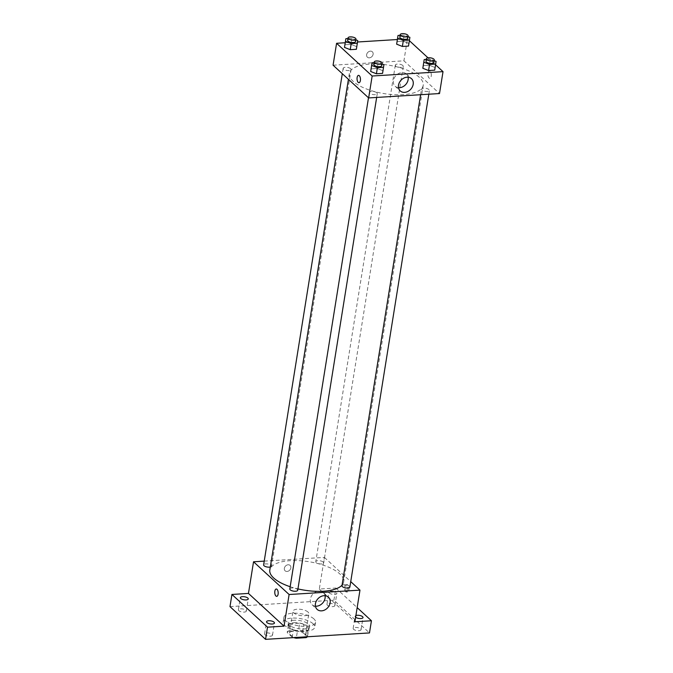 <?xml version="1.0" encoding="UTF-8"?>
<svg xmlns="http://www.w3.org/2000/svg" width="673" height="673" viewBox="0 0 673 673"><rect width="100%" height="100%" fill="white"/><g stroke="black" fill="none" stroke-linecap="round" stroke-linejoin="round"><path stroke-width="0.5" stroke-dasharray="3.37 2.52" d="M307.99 612.035A8.017 3.087 9.1 0 0 299.317 609.2A8.017 3.087 9.1 0 0 292.991 611.202A8.017 3.087 9.1 0 0 300.41 615.517A8.017 3.087 9.1 0 0 308.814 613.734A8.017 3.087 9.1 0 0 307.99 612.035M304.482 633.941A8.017 3.087 9.1 0 0 295.8 631.106A8.017 3.087 9.1 0 0 289.483 633.108A8.017 3.087 9.1 0 0 296.902 637.424A8.017 3.087 9.1 0 0 305.306 635.649A8.017 3.087 9.1 0 0 304.482 633.941M292.217 637.146L287.22 632.553A10.347 3.988 9.1 0 1 288.566 631.139L289.735 623.837A10.347 3.988 9.1 0 0 288.389 625.251L293.386 629.844L292.217 637.146A10.347 3.988 9.1 0 0 293.638 637.617M288.566 631.139L298.509 630.525A10.347 3.988 9.1 0 1 302.572 631.611L307.569 636.204A10.347 3.988 9.1 0 1 307.275 636.776M289.735 623.837L299.678 623.223L298.509 630.525M302.572 631.611L303.742 624.308L308.739 628.893L307.569 636.204M303.742 624.308A10.347 3.988 9.1 0 0 299.678 623.223M293.386 629.844A10.347 3.988 9.1 0 0 297.449 630.929L296.406 637.44M308.739 628.893A10.347 3.988 9.1 0 1 307.393 630.315L297.449 630.929M293.823 622.71A10.684 4.114 -170.9 0 1 304.389 624.393A10.684 4.114 -170.9 0 1 309.117 628.767A10.684 4.114 -170.9 0 1 297.912 631.139A10.684 4.114 -170.9 0 1 288.01 625.385A10.684 4.114 -170.9 0 1 293.823 622.71M294.21 620.279A10.684 4.114 9.1 0 0 288.397 622.954A10.684 4.114 9.1 0 0 298.299 628.708A10.684 4.114 9.1 0 0 309.504 626.327A10.684 4.114 9.1 0 0 308.402 624.056A10.684 4.114 9.1 0 0 294.21 620.279M307.393 630.315L306.341 636.826M288.389 625.251L287.22 632.553M313.122 623.762A16.026 6.175 9.1 0 0 295.775 618.092A16.026 6.175 9.1 0 0 283.123 622.104A16.026 6.175 9.1 0 0 297.979 630.736A16.026 6.175 9.1 0 0 314.779 627.177A16.026 6.175 9.1 0 0 313.122 623.762M313.904 618.899A16.026 6.175 9.1 0 0 296.557 613.221A16.026 6.175 9.1 0 0 283.905 617.234A16.026 6.175 9.1 0 0 298.753 625.873A16.026 6.175 9.1 0 0 315.561 622.306A16.026 6.175 9.1 0 0 313.904 618.899M270.319 636.195A4.004 1.548 9.1 0 0 272.498 635.186A4.004 1.548 9.1 0 0 268.788 633.032A4.004 1.548 9.1 0 0 264.582 633.924A4.004 1.548 9.1 0 0 266.357 635.564A4.004 1.548 9.1 0 0 270.319 636.195M358.894 630.719A4.004 1.548 9.1 0 0 361.073 629.718A4.004 1.548 9.1 0 0 357.355 627.556A4.004 1.548 9.1 0 0 353.157 628.447A4.004 1.548 9.1 0 0 354.923 630.088A4.004 1.548 9.1 0 0 358.894 630.719M332.706 606.625A4.004 1.548 9.1 0 0 334.885 605.624A4.004 1.548 9.1 0 0 331.166 603.462A4.004 1.548 9.1 0 0 326.969 604.354A4.004 1.548 9.1 0 0 328.744 605.994A4.004 1.548 9.1 0 0 332.706 606.625M244.131 612.102A4.004 1.548 9.1 0 0 246.31 611.101A4.004 1.548 9.1 0 0 242.6 608.939A4.004 1.548 9.1 0 0 238.393 609.831A4.004 1.548 9.1 0 0 240.168 611.471A4.004 1.548 9.1 0 0 244.131 612.102M229.981 606.617L333.901 600.198L369.485 632.923M264.228 561.122L324.386 557.404L319.322 589.043L335.852 588.025L333.901 600.198M290.845 567.911A3.676 2.928 132.6 0 0 290.08 565.404A3.676 2.928 132.6 0 0 285.436 566.128A3.676 2.928 132.6 0 0 285.108 570.813A3.676 2.928 132.6 0 0 288.49 571.057A3.676 2.928 132.6 0 0 290.845 567.911A3.676 2.928 132.6 0 0 290.088 565.413A3.676 2.928 132.6 0 0 285.445 566.128A3.676 2.928 132.6 0 0 285.108 570.813A3.676 2.928 132.6 0 0 288.49 571.057A3.676 2.928 132.6 0 0 290.845 567.911M331.099 591.18A4.004 1.548 -170.9 0 1 335.061 591.811A4.004 1.548 -170.9 0 1 336.828 593.451A4.004 1.548 -170.9 0 1 334.649 594.452A4.004 1.548 -170.9 0 1 330.687 593.822A4.004 1.548 -170.9 0 1 328.92 592.19A4.004 1.548 -170.9 0 1 331.099 591.18M355.63 617.225A4.004 1.548 -170.9 0 1 355.108 616.275A4.004 1.548 -170.9 0 1 355.899 615.534M319.322 589.043L354.898 621.776M335.852 588.025L357.17 607.626M342.069 585.098A37.402 14.411 9.1 0 0 343.684 581.876A37.402 14.411 9.1 0 0 339.815 573.909A37.402 14.411 9.1 0 0 299.334 560.676A37.402 14.411 9.1 0 0 269.823 570.039M290.172 586.73A37.402 14.411 9.1 0 0 297.937 588.909M324.386 557.404L350.742 581.64M297.727 590.246A4.004 1.548 9.1 0 0 297.315 589.397A4.004 1.548 9.1 0 0 292.974 587.975A4.004 1.548 9.1 0 0 289.811 588.976M323.276 562.081A4.004 1.548 9.1 0 0 318.935 560.659A4.004 1.548 9.1 0 0 315.78 561.669A4.004 1.548 9.1 0 0 319.49 563.823A4.004 1.548 9.1 0 0 323.688 562.931A4.004 1.548 9.1 0 0 323.276 562.081M270.302 567.028A4.004 1.548 9.1 0 0 271.539 566.161A4.004 1.548 9.1 0 0 271.126 565.303A4.004 1.548 9.1 0 0 266.786 563.89A4.004 1.548 9.1 0 0 263.623 564.891M341.96 585.754A4.004 1.548 -170.9 0 1 346.166 584.862A4.004 1.548 -170.9 0 1 349.876 587.024M347.874 584.938A3.676 1.708 -93.5 0 0 347.108 584.618A3.676 1.708 -93.5 0 0 345.636 588.395A3.676 1.708 -93.5 0 0 347.562 591.954A3.676 1.708 -93.5 0 0 349.043 589.001A3.676 1.708 -93.5 0 0 347.874 584.938M346.688 585.014A3.676 1.708 -93.5 0 0 345.922 584.694A3.676 1.708 -93.5 0 0 344.45 588.463A3.676 1.708 -93.5 0 0 346.376 592.03A3.676 1.708 -93.5 0 0 347.857 589.077A3.676 1.708 -93.5 0 0 346.688 585.014M276.258 589.001L276.258 589.001A3.676 1.708 86.5 0 1 278.185 592.56A3.676 1.708 86.5 0 1 276.712 596.337L276.704 596.337M315.435 606.18A8.32 6.637 -47.4 0 1 312.087 604.741A8.32 6.637 -47.4 0 1 312.836 594.124A8.32 6.637 -47.4 0 1 323.351 592.492A8.32 6.637 -47.4 0 1 325.067 595.714M419.355 77.328A37.402 14.411 9.1 0 0 378.874 64.095A37.402 14.411 9.1 0 0 349.363 73.458A37.402 14.411 9.1 0 0 384.014 93.597A37.402 14.411 9.1 0 0 423.224 85.286A37.402 14.411 9.1 0 0 419.355 77.328M421.921 90.022A4.004 1.548 -170.9 0 1 421.5 89.172A4.004 1.548 -170.9 0 1 425.706 88.281A4.004 1.548 -170.9 0 1 429.416 90.434A4.004 1.548 -170.9 0 1 426.253 91.444A4.004 1.548 -170.9 0 1 421.921 90.022M350.667 68.722A4.004 1.548 9.1 0 0 346.326 67.3A4.004 1.548 9.1 0 0 343.163 68.301A4.004 1.548 9.1 0 0 346.881 70.463A4.004 1.548 9.1 0 0 351.079 69.571A4.004 1.548 9.1 0 0 350.667 68.722M402.816 65.5A4.004 1.548 9.1 0 0 398.475 64.078A4.004 1.548 9.1 0 0 395.32 65.079A4.004 1.548 9.1 0 0 399.03 67.241A4.004 1.548 9.1 0 0 403.228 66.349A4.004 1.548 9.1 0 0 402.816 65.5M376.855 92.807A4.004 1.548 9.1 0 0 372.514 91.393A4.004 1.548 9.1 0 0 369.351 92.394A4.004 1.548 9.1 0 0 373.069 94.557A4.004 1.548 9.1 0 0 377.267 93.665A4.004 1.548 9.1 0 0 376.855 92.807M333.076 65.197L403.926 60.814L439.511 93.547M345.215 42.752L357.523 41.995M397.364 39.53L407.443 38.908L403.926 60.814M373.111 54.286A3.676 2.928 132.6 0 0 372.354 51.787A3.676 2.928 132.6 0 0 367.71 52.502A3.676 2.928 132.6 0 0 367.382 57.188A3.676 2.928 132.6 0 0 370.764 57.432A3.676 2.928 132.6 0 0 373.111 54.286A3.676 2.928 132.6 0 0 372.354 51.787A3.676 2.928 132.6 0 0 367.71 52.502A3.676 2.928 132.6 0 0 367.382 57.188A3.676 2.928 132.6 0 0 370.764 57.432A3.676 2.928 132.6 0 0 373.111 54.286M371.084 68.856L377.216 68.478L382.954 70.741L382.558 73.382L382.954 70.741L377.216 68.478L371.084 68.856M397.045 41.541L403.186 41.162L408.915 43.425L408.519 46.075L408.915 43.425L403.186 41.162L397.045 41.541M407.443 38.908L409.377 40.691M427.978 57.802L435.566 64.785M344.896 44.763L351.028 44.384L356.766 46.647L356.37 49.297L356.766 46.647L351.028 44.384L344.896 44.763M423.233 65.634L429.366 65.256L435.103 67.519L434.708 70.16L435.103 67.519L429.366 65.256L423.233 65.634M430.14 71.313A3.676 1.708 -93.5 0 0 429.382 70.993A3.676 1.708 -93.5 0 0 427.902 74.77A3.676 1.708 -93.5 0 0 429.837 78.329A3.676 1.708 -93.5 0 0 431.317 75.376A3.676 1.708 -93.5 0 0 430.14 71.313A3.676 1.708 -93.5 0 0 429.382 70.993A3.676 1.708 -93.5 0 0 427.902 74.77A3.676 1.708 -93.5 0 0 429.828 78.329A3.676 1.708 -93.5 0 0 431.317 75.376A3.676 1.708 -93.5 0 0 430.14 71.313M358.524 75.376L358.524 75.376A3.676 1.708 86.5 0 1 360.45 78.934A3.676 1.708 86.5 0 1 358.978 82.712L358.978 82.712M398.492 87.683A8.32 6.637 -47.4 0 1 395.135 86.245A8.32 6.637 -47.4 0 1 395.884 75.628A8.32 6.637 -47.4 0 1 406.399 73.996A8.32 6.637 -47.4 0 1 408.116 77.218M426.27 59.417L430.341 59.165L434.186 60.679M433.9 62.446A4.004 1.548 9.1 0 0 433.488 61.588A4.004 1.548 9.1 0 0 429.147 60.175A4.004 1.548 9.1 0 0 425.984 61.176M430.341 59.165L429.366 65.256M436.079 61.428L435.103 67.519M374.121 62.639L378.192 62.387L382.028 63.91M381.751 65.668A4.004 1.548 9.1 0 0 381.339 64.818A4.004 1.548 9.1 0 0 376.998 63.397A4.004 1.548 9.1 0 0 373.835 64.398M378.192 62.387L377.216 68.478M383.93 64.658L382.954 70.741M400.082 35.333L404.153 35.08L407.998 36.594M407.712 38.353A4.004 1.548 9.1 0 0 407.3 37.503A4.004 1.548 9.1 0 0 402.959 36.081A4.004 1.548 9.1 0 0 399.804 37.091M404.153 35.08L403.186 41.162M409.891 37.343L408.915 43.425M347.933 38.554L352.004 38.302L355.849 39.816M355.563 41.583A4.004 1.548 9.1 0 0 355.151 40.725A4.004 1.548 9.1 0 0 350.81 39.312A4.004 1.548 9.1 0 0 347.647 40.313M352.004 38.302L351.028 44.384M357.742 40.565L356.766 46.647M305.306 635.649L308.814 613.734M289.483 633.108L292.991 611.202M288.397 622.954L288.01 625.385M309.504 626.327L309.117 628.767M283.905 617.234L283.123 622.104M315.561 622.306L314.779 627.177M246.31 611.101L248.261 598.928M238.393 609.831L240.345 597.658M334.885 605.624L336.828 593.451M326.969 604.354L328.92 592.19M361.073 629.718L363.016 617.545M353.157 628.447L355.108 616.275M272.498 635.186L274.449 623.021M264.582 633.924L266.533 621.751M346.376 592.03L347.562 591.954M345.922 584.694L347.108 584.618M312.087 604.741L317.151 609.402M323.351 592.492L328.416 597.153M349.363 73.458L348.421 79.313M423.224 85.286L343.684 581.876M428.81 94.212L429.416 90.434M420.617 94.716L421.5 89.172M343.163 68.301L342.305 73.685M351.079 69.571L271.539 566.161M395.32 65.079L315.78 561.669M403.228 66.349L323.688 562.931M369.351 92.394L368.493 97.778M377.267 93.665L376.661 97.434M395.135 86.245L400.208 90.905M406.399 73.996L411.464 78.657"/><path stroke-width="1.01" d="M306.341 636.826L306.215 637.617L296.28 638.231A10.347 3.988 9.1 0 1 293.638 637.617M306.215 637.617A10.347 3.988 9.1 0 0 307.275 636.776M296.406 637.44L296.28 638.231M357.17 607.626L371.437 620.758L369.485 632.923L265.557 639.35L229.981 606.617L231.933 594.452L248.463 593.426L253.536 561.778L264.228 561.122M355.899 615.534A4.004 1.548 -170.9 0 1 357.279 615.273A4.004 1.548 -170.9 0 1 361.25 615.904A4.004 1.548 -170.9 0 1 363.016 617.545A4.004 1.548 -170.9 0 1 360.837 618.546A4.004 1.548 -170.9 0 1 355.63 617.225M371.437 620.758L354.898 621.776L359.971 590.128L289.112 594.511L284.048 626.159L267.509 627.177L265.557 639.35M330.14 602.823A8.32 6.637 -47.4 0 1 324.815 609.94A8.32 6.637 -47.4 0 1 317.151 609.402A8.32 6.637 -47.4 0 1 317.9 598.785A8.32 6.637 -47.4 0 1 328.416 597.153A8.32 6.637 -47.4 0 1 330.14 602.823M267.509 627.177L231.933 594.452M268.712 620.75A4.004 1.548 -170.9 0 1 272.674 621.381A4.004 1.548 -170.9 0 1 274.449 623.021A4.004 1.548 -170.9 0 1 272.271 624.022A4.004 1.548 -170.9 0 1 268.308 623.391A4.004 1.548 -170.9 0 1 266.533 621.751A4.004 1.548 -170.9 0 1 268.712 620.75M242.524 596.657A4.004 1.548 -170.9 0 1 246.486 597.288A4.004 1.548 -170.9 0 1 248.261 598.928A4.004 1.548 -170.9 0 1 246.082 599.929A4.004 1.548 -170.9 0 1 242.12 599.298A4.004 1.548 -170.9 0 1 240.345 597.658A4.004 1.548 -170.9 0 1 242.524 596.657M284.048 626.159L248.463 593.426M348.421 79.313L269.823 570.039A37.402 14.411 9.1 0 0 290.172 586.73M297.937 588.909A37.402 14.411 9.1 0 0 342.069 585.098M289.112 594.511L253.536 561.778M350.742 581.64L359.971 590.128M368.493 97.778L289.811 588.976A4.004 1.548 9.1 0 0 293.529 591.138A4.004 1.548 9.1 0 0 297.727 590.246L376.661 97.434M342.305 73.685L263.623 564.891A4.004 1.548 9.1 0 0 265.902 566.708A4.004 1.548 9.1 0 0 270.302 567.028M428.81 94.212L349.876 587.024A4.004 1.548 -170.9 0 1 346.713 588.025A4.004 1.548 -170.9 0 1 342.38 586.612A4.004 1.548 -170.9 0 1 341.96 585.754L420.617 94.716M276.712 596.337A3.676 1.708 86.5 0 1 275.947 596.017A3.676 1.708 86.5 0 1 274.769 591.954A3.676 1.708 86.5 0 1 276.258 589.001A3.676 1.708 86.5 0 1 278.185 592.56A3.676 1.708 86.5 0 1 276.704 596.337A3.676 1.708 86.5 0 1 275.947 596.017A3.676 1.708 86.5 0 1 274.777 591.954A3.676 1.708 86.5 0 1 276.258 589.001M325.067 595.714A8.32 6.637 -47.4 0 1 325.076 598.162A8.32 6.637 -47.4 0 1 315.435 606.18M435.566 64.785L443.019 71.641L439.511 93.547L368.653 97.93L333.076 65.197L336.584 43.291L345.215 42.752M357.523 41.995L397.364 39.53M382.028 63.91L383.93 64.658L382.558 73.382L376.417 73.761L370.68 71.498L372.06 62.766L374.121 62.639M407.998 36.594L409.891 37.343L408.519 46.075L402.378 46.454L396.649 44.182L398.021 35.459L400.082 35.333M443.019 71.641L372.161 76.015L336.584 43.291M409.377 40.691L427.978 57.802M355.849 39.816L357.742 40.565L356.37 49.297L350.229 49.676L344.492 47.413L345.872 38.681L347.933 38.554M434.186 60.679L436.079 61.428L434.708 70.16L428.566 70.539L422.829 68.276L424.209 59.544L426.27 59.417M372.161 76.015L368.653 97.93M413.188 84.327A8.32 6.637 -47.4 0 1 407.863 91.452A8.32 6.637 -47.4 0 1 400.208 90.905A8.32 6.637 -47.4 0 1 400.957 80.289A8.32 6.637 -47.4 0 1 411.464 78.657A8.32 6.637 -47.4 0 1 413.188 84.327M358.978 82.712A3.676 1.708 86.5 0 1 358.213 82.392A3.676 1.708 86.5 0 1 357.043 78.329A3.676 1.708 86.5 0 1 358.524 75.376A3.676 1.708 86.5 0 1 360.45 78.934A3.676 1.708 86.5 0 1 358.978 82.712A3.676 1.708 86.5 0 1 358.213 82.392A3.676 1.708 86.5 0 1 357.043 78.329A3.676 1.708 86.5 0 1 358.524 75.376M408.116 77.218A8.32 6.637 -47.4 0 1 408.124 79.666A8.32 6.637 -47.4 0 1 398.492 87.683M435.683 64.078L429.542 64.457L423.805 62.194M426.379 58.744L425.984 61.176A4.004 1.548 9.1 0 0 429.702 63.338A4.004 1.548 9.1 0 0 433.9 62.446L434.287 60.006A4.004 1.548 9.1 0 0 433.875 59.157A4.004 1.548 9.1 0 0 429.542 57.743A4.004 1.548 9.1 0 0 426.379 58.744A4.004 1.548 9.1 0 0 430.089 60.898A4.004 1.548 9.1 0 0 434.287 60.006M424.209 59.544L423.233 65.634M434.708 70.16L428.566 70.539L422.829 68.276M429.542 64.457L428.566 70.539M383.526 67.3L377.393 67.679L371.656 65.416M374.23 61.966L373.835 64.398A4.004 1.548 9.1 0 0 377.553 66.56A4.004 1.548 9.1 0 0 381.751 65.668L382.138 63.237A4.004 1.548 9.1 0 0 381.726 62.379A4.004 1.548 9.1 0 0 377.385 60.965A4.004 1.548 9.1 0 0 374.23 61.966A4.004 1.548 9.1 0 0 377.94 64.128A4.004 1.548 9.1 0 0 382.138 63.237M372.06 62.766L371.084 68.856M382.558 73.382L376.417 73.761L370.68 71.498M377.393 67.679L376.417 73.761M409.495 39.985L403.354 40.363L397.617 38.1M400.191 34.651L399.804 37.091A4.004 1.548 9.1 0 0 403.514 39.244A4.004 1.548 9.1 0 0 407.712 38.353L408.107 35.921A4.004 1.548 9.1 0 0 407.687 35.072A4.004 1.548 9.1 0 0 403.354 33.65A4.004 1.548 9.1 0 0 400.191 34.651A4.004 1.548 9.1 0 0 403.901 36.813A4.004 1.548 9.1 0 0 408.107 35.921M398.021 35.459L397.045 41.541M408.519 46.075L402.378 46.454L396.649 44.182M403.354 40.363L402.378 46.454M357.346 43.207L351.205 43.594L345.468 41.322M348.042 37.873L347.647 40.313A4.004 1.548 9.1 0 0 351.365 42.466A4.004 1.548 9.1 0 0 355.563 41.583L355.95 39.143A4.004 1.548 9.1 0 0 355.537 38.294A4.004 1.548 9.1 0 0 351.205 36.872A4.004 1.548 9.1 0 0 348.042 37.873A4.004 1.548 9.1 0 0 351.752 40.035A4.004 1.548 9.1 0 0 355.95 39.143M345.872 38.681L344.896 44.763M356.37 49.297L350.229 49.676L344.492 47.413M351.205 43.594L350.229 49.676"/></g></svg>
